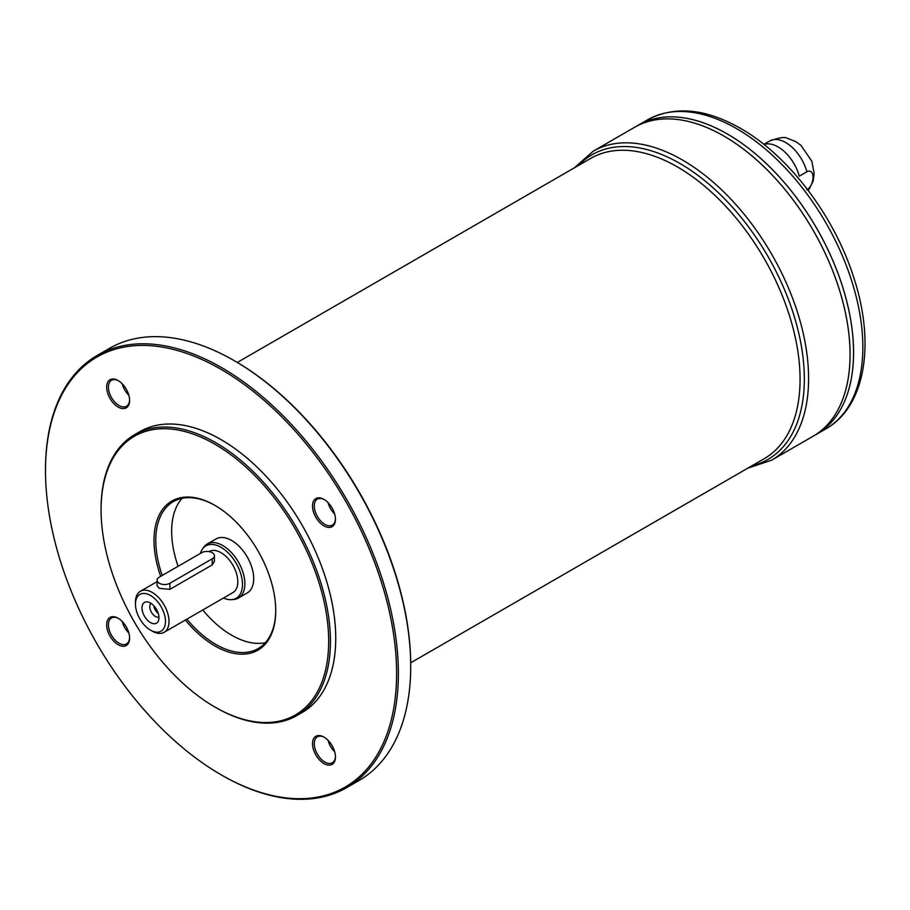 <?xml version="1.0" encoding="UTF-8"?>
<svg xmlns="http://www.w3.org/2000/svg" width="910" height="910" viewBox="0 0 910 910"><rect width="100%" height="100%" fill="white"/><g stroke="black" fill="none" stroke-linecap="round" stroke-linejoin="round"><path stroke-width="1.36" d="M209.05 551.608L209.198 551.528A23.706 13.684 60 0 1 221.05 552.7A23.706 13.684 60 0 1 236.532 573.584A23.706 13.684 60 0 1 232.903 592.581L164.096 632.313A23.706 13.684 60 0 1 152.243 631.13L150.48 630.118A21.214 12.239 60 0 1 135.476 604.138A21.214 12.239 60 0 1 150.48 595.481A21.214 12.239 60 0 1 165.472 621.462A21.214 12.239 60 0 1 150.48 630.118M157.112 580.205L157.112 585.79L159.295 588.349L169.886 589.339L212.235 564.894L214.419 561.333L214.419 555.76A7.485 4.322 180 0 1 212.235 558.808L169.886 583.264A7.485 4.322 180 0 1 161.73 584.197A7.485 4.322 180 0 1 157.112 580.205A7.485 4.322 180 0 1 159.295 577.145L201.645 552.7A7.485 4.322 180 0 1 209.8 551.767A7.485 4.322 180 0 1 214.419 555.76M135.476 604.138L135.476 602.101A23.706 13.684 60 0 1 140.39 591.25A23.706 13.684 60 0 1 152.243 592.433A23.706 13.684 60 0 1 167.724 613.317A23.706 13.684 60 0 1 164.096 632.313M764.025 144.508A31.941 18.439 60 0 1 778.107 146.942A31.941 18.439 60 0 1 799.276 176.176L806.886 171.785C815.098 167.702 815.064 184.605 806.886 189.928M122.213 621.473A14.97 8.645 -120 0 0 128.845 632.939M328.066 740.319A14.97 8.645 -120 0 0 334.687 751.785M328.066 502.616A14.97 8.645 -120 0 0 334.687 514.093M122.213 383.77A14.97 8.645 -120 0 0 128.845 395.247M346.687 787.628L359.04 780.507A249.511 144.053 -120 0 0 410.717 666.279L410.717 665.255A248.271 143.336 -120 0 0 235.167 361.202L234.291 360.69A249.511 144.053 -120 0 0 234.28 360.69A249.511 144.053 -120 0 0 109.53 348.325L97.177 355.457A249.511 144.053 60 0 1 221.938 367.822A249.511 144.053 60 0 1 384.941 587.689A249.511 144.053 60 0 1 346.687 787.628A249.511 144.053 60 0 1 221.926 775.274L221.05 774.763A248.271 143.336 60 0 1 45.5 470.697A248.271 143.336 60 0 1 221.05 369.346A248.271 143.336 60 0 1 396.601 673.411A248.271 143.336 60 0 1 221.05 774.763M574.358 167.838L593.24 151.174L634.702 127.229A178.405 103.001 60 0 1 634.725 127.229A178.405 103.001 60 0 1 723.905 136.068A178.405 103.001 60 0 1 840.453 293.282A178.405 103.001 60 0 1 813.108 436.243A178.405 103.001 60 0 0 813.119 436.231L816.611 434.207A178.405 103.001 60 0 1 816.623 434.207L825.893 428.86A178.405 103.001 -120 0 0 853.239 285.899A178.405 103.001 -120 0 0 736.69 128.685A178.405 103.001 -120 0 0 647.488 119.847C674.481 105.594 705.466 108.415 740.433 128.321C788.674 155.599 834.572 216.352 853.864 277.891C875.431 343.502 865.501 406.599 825.893 428.86M723.916 136.079L723.916 136.079A178.383 102.989 60 0 1 850.054 354.559M638.217 125.205A178.405 103.001 60 0 1 638.229 125.193A178.405 103.001 60 0 1 727.431 134.032A178.383 102.989 60 0 1 727.431 134.054A178.405 103.001 60 0 0 638.217 125.205L634.725 127.229A178.405 103.001 60 0 1 723.916 136.056A178.405 103.001 60 0 1 840.465 293.27A178.405 103.001 60 0 1 813.119 436.231M727.42 134.043A178.405 103.001 60 0 1 843.957 291.257A178.405 103.001 60 0 1 816.611 434.207A178.405 103.001 60 0 0 843.98 291.245A178.405 103.001 60 0 0 727.431 134.032A178.383 102.989 60 0 1 853.569 352.534M157.35 611.054A6.131 3.538 60 0 1 155.428 607.721M158.294 613.545A7.985 4.607 60 0 1 153.744 605.662M158.931 617.082A7.985 4.607 60 0 1 151.424 612.248A7.985 4.607 60 0 1 151.003 603.341M150.48 603.023A11.978 6.916 60 0 1 158.374 620.893A11.978 6.916 60 0 1 144.485 616.263A11.978 6.916 60 0 1 147.42 601.919A11.978 6.916 60 0 1 150.48 603.023M200.462 553.382A30.28 17.483 60 0 1 202.52 548.969A30.28 17.483 60 0 1 221.05 547.331A30.28 17.483 60 0 1 241.73 577.577A30.28 17.483 60 0 1 231.788 599.644A30.28 17.483 60 0 1 223.485 598.018M202.52 548.969L203.738 547.251A31.19 18.007 60 0 1 207.218 544.021A31.19 18.007 60 0 1 222.813 545.568A31.19 18.007 60 0 1 243.186 573.05A31.19 18.007 60 0 1 238.409 598.052A31.19 18.007 60 0 1 233.87 599.451L231.788 599.644M207.218 544.021L216.045 538.936A31.19 18.007 60 0 1 231.64 540.483A31.19 18.007 60 0 1 252.013 567.965A31.19 18.007 60 0 1 247.236 592.956L238.409 598.052M265.367 642.699A84.835 48.981 60 0 1 202.759 609.984M178.098 566.293A84.835 48.981 60 0 1 182.034 498.361M275.741 610.246A84.835 48.981 60 0 1 258.178 648.58A84.835 48.981 60 0 1 186.88 619.153M162.23 575.461A84.835 48.981 60 0 1 173.344 501.637A84.835 48.981 60 0 1 215.317 505.596M160.683 576.348A86.086 49.697 60 0 1 214.874 505.334L214.874 505.334A86.086 49.697 60 0 1 275.741 610.758A86.086 49.697 60 0 1 185.356 620.04M214.874 444.216A160.933 92.922 60 0 1 328.681 641.322A160.933 92.922 60 0 1 214.874 707.024A160.933 92.922 60 0 1 101.078 509.918A160.933 92.922 60 0 1 214.874 444.216M101.078 509.918L101.078 508.895A162.185 93.639 60 0 1 134.669 434.65A162.185 93.639 60 0 1 215.761 442.692A162.185 93.639 60 0 1 321.708 585.608A162.185 93.639 60 0 1 296.853 715.567A162.185 93.639 60 0 1 215.761 707.536L214.874 707.024M134.669 434.65L139.958 431.602A162.185 93.639 60 0 1 221.05 439.632A162.185 93.639 60 0 1 327.009 582.548A162.185 93.639 60 0 1 302.143 712.507L296.853 715.567M129.595 638.103A16.221 9.362 60 0 1 118.129 644.724A16.221 9.362 60 0 1 106.663 624.863A16.221 9.362 60 0 1 118.129 618.243A16.221 9.362 60 0 1 129.595 638.103M335.449 756.949A16.221 9.362 60 0 1 323.971 763.57A16.221 9.362 60 0 1 312.505 743.709A16.221 9.362 60 0 1 323.971 737.089A16.221 9.362 60 0 1 335.449 756.949M335.449 519.246A16.221 9.362 60 0 1 323.971 525.878A16.221 9.362 60 0 1 312.505 506.005A16.221 9.362 60 0 1 323.971 499.385A16.221 9.362 60 0 1 335.449 519.246M129.595 400.411A16.221 9.362 60 0 1 118.129 407.032A16.221 9.362 60 0 1 106.663 387.159A16.221 9.362 60 0 1 118.129 380.539A16.221 9.362 60 0 1 129.595 400.411M410.717 666.279A249.511 144.053 -120 0 0 234.291 360.69M45.5 470.697L45.5 469.685A249.511 144.053 60 0 1 97.177 355.457M215.761 505.846L214.874 505.334M118.573 380.812A14.97 8.645 -120 0 0 111.52 380.312A14.97 8.645 -120 0 0 109.223 392.301A14.97 8.645 -120 0 0 119.005 405.496A14.97 8.645 -120 0 0 126.49 406.235A14.97 8.645 -120 0 0 129.584 399.877M324.426 499.658A14.97 8.645 -120 0 0 317.374 499.158A14.97 8.645 -120 0 0 315.076 511.147A14.97 8.645 -120 0 0 324.859 524.342A14.97 8.645 -120 0 0 332.343 525.081A14.97 8.645 -120 0 0 335.437 518.723M324.426 737.35A14.97 8.645 -120 0 0 317.374 736.85A14.97 8.645 -120 0 0 315.076 748.85A14.97 8.645 -120 0 0 324.859 762.045A14.97 8.645 -120 0 0 332.343 762.785A14.97 8.645 -120 0 0 335.437 756.426M118.573 618.504A14.97 8.645 -120 0 0 111.52 618.004A14.97 8.645 -120 0 0 109.223 630.004A14.97 8.645 -120 0 0 119.005 643.199A14.97 8.645 -120 0 0 126.49 643.939A14.97 8.645 -120 0 0 129.584 637.58M763.854 144.371L769.746 140.97A31.941 18.439 60 0 1 785.717 142.551A31.941 18.439 60 0 1 806.886 171.785M237.294 362.442L590.749 158.374A173.412 100.123 60 0 1 677.449 166.962A173.412 100.123 60 0 1 790.733 319.774A173.412 100.123 60 0 1 764.161 458.731L410.706 662.798M593.24 151.174A178.405 103.001 60 0 1 682.443 160.012A178.405 103.001 60 0 1 798.991 317.215A178.405 103.001 60 0 1 771.646 460.176L813.108 436.243M578.476 165.461A175.903 101.556 60 0 1 679.941 163.481A175.903 101.556 60 0 1 798.468 331.945A175.903 101.556 60 0 1 751.887 465.818M212.235 564.894L212.235 558.808M169.886 589.339L169.886 583.264M140.39 591.25L157.112 581.604M769.746 140.97C779.222 137.547 785.046 136.659 787.218 138.286L795.693 141.562L800.982 145.373L811.879 161.354L814.143 173.594L813.13 181.215L808.342 190.611M638.229 125.193L647.488 119.847M771.646 460.176L747.77 468.195"/></g></svg>
